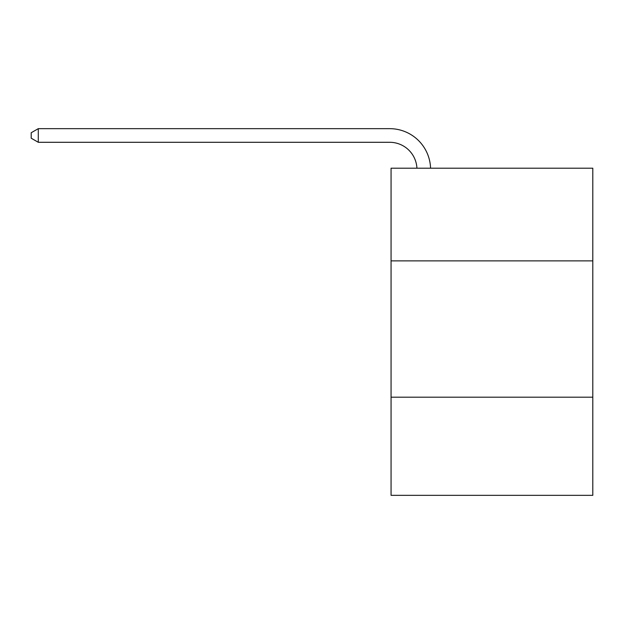 <?xml version="1.0" encoding="UTF-8"?>
<svg xmlns="http://www.w3.org/2000/svg" width="624" height="624" viewBox="0 0 624 624"><rect width="100%" height="100%" fill="white"/><g stroke="black" fill="none" stroke-linecap="round" stroke-linejoin="round"><path stroke-width="0.94" d="M592.8 260.887L592.8 168.191L391.061 168.191L391.061 260.887L592.8 260.887L592.8 495.339L391.061 495.339L391.061 260.887M592.8 397.192L391.061 397.192M416.926 168.191A27.261 27.261 -30 0 0 389.696 142.295L38.29 142.295L31.2 138.2L31.2 132.748L38.29 128.661L389.696 128.661A40.895 40.895 150 0 1 430.568 168.191M38.29 128.661L38.29 142.295"/></g></svg>
